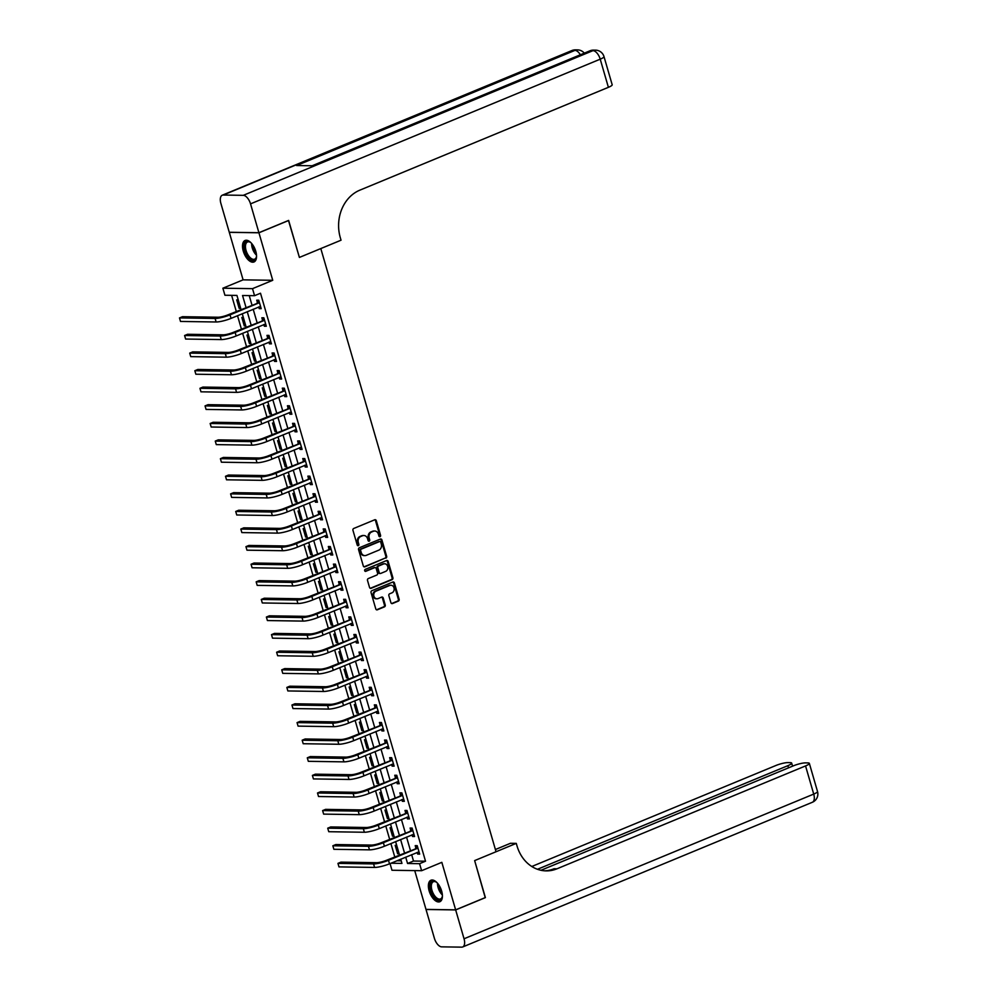 <?xml version="1.0" encoding="UTF-8"?>
<svg xmlns="http://www.w3.org/2000/svg" width="997" height="997" viewBox="0 0 997 997"><rect width="100%" height="100%" fill="white"/><g stroke="black" fill="none" stroke-linecap="round" stroke-linejoin="round"><path stroke-width="1.5" d="M380.044 536.673A1.022 0.86 90.9 0 0 380.58 535.364L376.305 520.696A1.458 1.234 90.9 0 0 374.735 519.786L353.723 528.485A1.458 1.234 90.9 0 0 352.963 530.354L357.225 545.035A1.022 0.86 90.9 0 0 358.858 544.35L358.309 542.455A4.686 3.951 90.9 0 1 360.764 536.486L362.509 535.763A4.686 3.951 90.9 0 1 363.868 535.501A4.686 3.951 90.9 0 1 367.532 538.642L368.08 540.536A1.022 0.86 90.9 0 0 369.713 539.863L369.164 537.969A4.686 3.951 90.9 0 1 371.619 531.999L373.364 531.276A4.686 3.951 90.9 0 1 374.722 531.015A4.686 3.951 90.9 0 1 378.386 534.143L378.935 536.05A1.022 0.86 90.9 0 0 380.044 536.673M379.346 536.61A1.022 0.86 90.9 0 0 379.77 535.364L375.508 520.683A1.458 1.234 90.9 0 0 374.76 519.786M357.624 545.596A1.022 0.86 90.9 0 0 358.06 544.337L357.512 542.443L358.309 542.455M368.491 541.097A1.022 0.86 90.9 0 0 368.915 539.851L368.367 537.956L369.164 537.969M441.646 891.069A11.628 5.87 -112.5 0 0 430.953 880.226A11.628 5.87 -112.5 0 0 429.146 890.882A11.628 5.87 -112.5 0 0 439.851 901.724A11.628 5.87 -112.5 0 0 441.646 891.069M255.78 251.306A11.628 5.87 -112.5 0 0 245.088 240.464A11.628 5.87 -112.5 0 0 243.28 251.119A11.628 5.87 -112.5 0 0 253.986 261.962A11.628 5.87 -112.5 0 0 255.78 251.306M390.899 602.649A1.458 1.234 90.9 0 0 392.469 603.546L398.364 601.104A1.458 1.234 90.9 0 0 399.124 599.234L394.388 582.933A1.458 1.234 90.9 0 0 392.818 582.036L371.806 590.735A1.458 1.234 90.9 0 0 371.046 592.592L375.782 608.905A1.458 1.234 90.9 0 0 377.352 609.803L384.468 606.849A1.458 1.234 90.9 0 0 385.241 604.992L383.209 598.013A1.458 1.234 90.9 0 0 381.639 597.116L378.112 598.574A3.913 3.303 90.9 0 1 375.956 591.184L389.802 585.451A3.913 3.303 90.9 0 1 391.946 592.841L389.64 593.801A1.458 1.234 90.9 0 0 388.867 595.67L390.899 602.649M411.661 854.666L413.506 861.034L425.52 861.209L419.575 863.676L421.619 870.705L391.971 870.256L390.051 863.614M485.215 897.612L474.647 860.598L485.377 897.549L455.641 909.85L441.833 862.343L421.619 870.705M495.409 849.519L510.464 843.288L516.272 843.375L474.647 860.598L496.045 851.737L320.81 248.577L299.399 257.425L341.036 240.202L340.301 237.672A37.275 31.443 -89.1 0 1 359.805 190.178L608.394 87.325L600.219 59.172L250.534 203.862L258.908 232.712L229.273 232.264L220.885 203.413A8.948 4.511 -112.5 0 1 222.269 195.213L571.954 50.523A8.948 4.511 67.5 0 1 572.926 50.349L223.241 195.038A8.948 4.511 -112.5 0 0 222.269 195.213M288.482 220.474L299.399 257.425L288.644 220.412L258.908 232.712M288.669 220.487L258.933 232.787L229.298 232.338L243.094 279.845L222.879 288.208L252.515 288.656L254.559 295.698L242.545 295.511L245.997 307.388M243.094 279.845L272.742 280.294L258.933 232.787M272.742 280.294L252.515 288.656M425.52 861.209L260.504 293.23L254.559 295.698M385.876 558.133A1.458 1.234 90.9 0 0 386.649 556.264L381.913 539.963A1.458 1.234 90.9 0 0 380.343 539.065L359.331 547.764A1.458 1.234 90.9 0 0 358.559 549.621L363.294 565.935A1.458 1.234 90.9 0 0 364.865 566.832L385.079 558.121A1.458 1.234 90.9 0 0 385.839 556.251L381.103 539.95A1.458 1.234 90.9 0 0 380.368 539.053M388.157 561.448L392.893 577.749A1.458 1.234 90.9 0 1 392.12 579.618L371.108 588.317A1.458 1.234 90.9 0 1 369.538 587.42L367.507 580.441A1.458 1.234 90.9 0 1 368.279 578.572L376.804 575.045A1.458 1.234 90.9 0 0 377.564 573.175L376.218 568.552A1.458 1.234 90.9 0 0 374.648 567.654L365.774 571.331A1.022 0.86 90.9 0 1 365.214 569.387L386.587 560.551A1.458 1.234 90.9 0 1 388.157 561.448L387.347 561.436L392.083 577.737L392.893 577.749M414.727 870.605L425.993 909.401L455.641 909.85M249.238 295.611L251.942 304.932M253.188 309.22L257.052 322.53M258.298 326.817L262.161 340.127M263.407 344.414L267.283 357.724M268.529 361.998L272.393 375.308M273.639 379.595L277.502 392.905M278.749 397.192L282.612 410.502M283.858 414.789L287.722 428.099M288.968 432.386L292.844 445.696M294.078 449.983L297.953 463.293M299.2 467.581L303.063 480.89M304.309 485.165L308.173 498.475M309.419 502.762L313.282 516.072M314.529 520.359L318.392 533.669M319.638 537.956L323.514 551.266M324.76 555.553L328.624 568.863M329.87 573.15L333.733 586.46M334.98 590.747L338.843 604.057M340.089 608.332L343.953 621.642M345.199 625.929L349.075 639.239M350.308 643.526L354.184 656.836M355.43 661.123L359.294 674.433M360.54 678.72L364.404 692.03M365.65 696.317L369.513 709.627M370.759 713.914L374.623 727.224M375.869 731.499L379.745 744.809M380.991 749.096L384.854 762.406M386.101 766.693L389.964 780.003M391.21 784.29L395.074 797.6M396.32 801.887L400.183 815.197M401.43 819.484L405.305 832.794M406.539 837.081L410.415 850.391M258.709 306.939L259.195 308.634L261.202 308.659L258.746 300.222L256.74 300.184L257.413 302.477M263.819 324.536L264.317 326.231L266.311 326.256L263.856 317.806L261.862 317.781L262.523 320.074M268.928 342.121L269.427 343.828L271.421 343.853L268.978 335.403L266.972 335.378L267.632 337.671M274.038 359.718L274.536 361.413L276.543 361.45L274.088 353L272.081 352.975L272.754 355.268M279.16 377.315L279.646 379.01L281.653 379.047L279.197 370.597L277.191 370.572L277.864 372.866M284.27 394.912L284.756 396.607L286.762 396.632L284.307 388.194L282.301 388.157L282.974 390.463M289.379 412.509L289.865 414.204L291.872 414.229L289.417 405.791L287.423 405.754L288.083 408.047M294.489 430.106L294.987 431.801L296.981 431.826L294.526 423.389L292.532 423.351L293.193 425.644M299.599 447.703L300.097 449.398L302.103 449.423L299.648 440.973L297.642 440.948L298.302 443.241M304.708 465.287L305.207 466.995L307.213 467.02L304.758 458.57L302.752 458.545L303.424 460.838M309.83 482.884L310.316 484.579L312.323 484.617L309.868 476.167L307.861 476.142L308.534 478.435M314.94 500.482L315.426 502.176L317.432 502.214L314.977 493.764L312.971 493.739L313.644 496.032M320.049 518.079L320.548 519.773L322.542 519.811L320.087 511.361L318.093 511.324L318.753 513.629M325.159 535.676L325.658 537.371L327.652 537.395L325.209 528.958L323.202 528.921L323.863 531.214M330.269 553.273L330.767 554.968L332.774 554.993L330.319 546.555L328.312 546.518L328.985 548.811M335.391 570.87L335.877 572.565L337.883 572.59L335.428 564.14L333.422 564.115L334.095 566.408M340.5 588.454L340.986 590.162L342.993 590.187L340.538 581.737L338.531 581.712L339.204 584.005M345.61 606.051L346.096 607.746L348.103 607.784L345.647 599.334L343.653 599.309L344.314 601.602M350.72 623.648L351.218 625.343L353.212 625.381L350.757 616.931L348.763 616.906L349.424 619.199M355.829 641.245L356.328 642.94L358.334 642.978L355.879 634.528L353.873 634.491L354.533 636.796M360.939 658.843L361.437 660.537L363.444 660.562L360.989 652.125L358.982 652.088L359.655 654.381M366.061 676.44L366.547 678.134L368.554 678.159L366.098 669.722L364.092 669.685L364.765 671.978M371.171 694.037L371.657 695.732L373.663 695.756L371.208 687.307L369.202 687.282L369.875 689.575M376.28 711.621L376.779 713.329L378.773 713.354L376.318 704.904L374.324 704.879L374.984 707.172M381.39 729.218L381.888 730.913L383.882 730.951L381.44 722.501L379.433 722.476L380.094 724.769M386.5 746.815L386.998 748.51L389.004 748.548L386.549 740.098L384.543 740.073L385.216 742.366M391.622 764.412L392.108 766.107L394.114 766.145L391.659 757.695L389.653 757.658L390.326 759.963M396.731 782.009L397.217 783.704L399.224 783.729L396.769 775.292L394.762 775.255L395.435 777.548M401.841 799.606L402.327 801.301L404.333 801.326L401.878 792.889L399.884 792.852L400.545 795.145M406.95 817.204L407.449 818.898L409.443 818.923L406.988 810.474L404.994 810.449L405.654 812.742M412.06 834.788L412.559 836.495L414.565 836.52L412.11 828.071L410.103 828.046L410.764 830.339M417.17 852.385L417.668 854.08L419.675 854.117L417.22 845.668L415.213 845.643L415.886 847.936M231.616 295.349L236.277 311.413M237.523 315.7L241.386 329.01M242.632 333.297L246.508 346.607M247.742 350.894L251.618 364.204M252.864 368.491L256.728 381.789M257.974 386.076L261.837 399.386M263.083 403.673L266.947 416.983M268.193 421.27L272.056 434.58M273.303 438.867L277.178 452.177M278.425 456.464L282.288 469.774M283.534 474.061L287.398 487.371M288.644 491.658L292.507 504.956M293.754 509.243L297.617 522.553M298.863 526.84L302.739 540.15M303.973 544.437L307.849 557.747M309.095 562.034L312.958 575.344M314.205 579.631L318.068 592.941M319.314 597.228L323.178 610.538M324.424 614.825L328.287 628.122M329.533 632.41L333.409 645.72M334.656 650.007L338.519 663.317M339.765 667.604L343.629 680.914M344.875 685.201L348.738 698.511M349.984 702.798L353.848 716.108M355.094 720.395L358.97 733.705M360.204 737.992L364.079 751.289M365.326 755.576L369.189 768.886M370.435 773.173L374.299 786.483M375.545 790.771L379.408 804.081M380.655 808.368L384.518 821.678M385.764 825.965L389.64 839.275M390.886 843.562L394.75 856.872M396.893 860.772L401.205 860.847M238.233 299.91L236.713 299.885L239.168 308.335L240.688 308.347M243.355 317.507L241.835 317.482L244.277 325.919L245.798 325.944M248.465 335.092L246.944 335.079L249.4 343.516L250.92 343.541M253.574 352.689L252.054 352.664L254.509 361.113L256.03 361.138M258.684 370.286L257.164 370.261L259.619 378.71L261.139 378.735M263.794 387.883L262.273 387.858L264.728 396.308L266.249 396.332M268.903 405.48L267.383 405.455L269.838 413.905L271.358 413.929M274.025 423.077L272.505 423.052L274.96 431.502L276.481 431.514M279.135 440.674L277.615 440.649L280.07 449.086L281.59 449.111M284.245 458.259L282.724 458.246L285.179 466.683L286.7 466.708M289.354 475.856L287.834 475.831L290.289 484.28L291.809 484.305M294.464 493.453L292.944 493.428L295.399 501.877L296.919 501.902M299.586 511.05L298.066 511.025L300.508 519.474L302.029 519.499M304.696 528.647L303.175 528.622L305.63 537.071L307.151 537.096M309.805 546.244L308.285 546.219L310.74 554.668L312.26 554.681M314.915 563.841L313.394 563.816L315.85 572.253L317.37 572.278M320.025 581.425L318.504 581.413L320.959 589.85L322.48 589.875M325.134 599.023L323.614 598.998L326.069 607.447L327.589 607.472M330.256 616.62L328.736 616.595L331.191 625.044L332.711 625.069M335.366 634.217L333.845 634.192L336.301 642.641L337.821 642.666M340.476 651.814L338.955 651.789L341.41 660.238L342.931 660.263M345.585 669.411L344.065 669.386L346.52 677.835L348.04 677.848M350.695 687.008L349.174 686.983L351.629 695.42L353.15 695.445M355.817 704.592L354.296 704.58L356.739 713.017L358.259 713.042M360.926 722.189L359.406 722.164L361.861 730.614L363.382 730.639M366.036 739.786L364.516 739.762L366.971 748.211L368.491 748.236M371.146 757.384L369.625 757.359L372.08 765.808L373.601 765.833M376.255 774.981L374.735 774.956L377.19 783.405L378.71 783.43M381.365 792.578L379.845 792.553L382.3 801.002L383.82 801.015M386.487 810.175L384.967 810.15L387.422 818.587L388.942 818.612M391.597 827.759L390.076 827.747L392.531 836.184L394.052 836.209M396.706 845.356L395.186 845.331L397.641 853.781L399.161 853.806M241.012 309.456L236.937 295.424L224.923 295.249L222.879 288.208M405.704 857.133L407.561 863.489L419.575 863.676M247.244 311.675L251.107 324.985M252.353 329.272L256.217 342.582M257.463 346.869L261.326 360.179M262.572 364.466L266.448 377.776M267.695 382.063L271.558 395.373M272.804 399.66L276.668 412.97M277.914 417.245L281.777 430.554M283.023 434.842L286.887 448.152M288.133 452.439L292.009 465.749M293.243 470.036L297.118 483.346M298.365 487.633L302.228 500.943M303.474 505.23L307.338 518.54M308.584 522.827L312.447 536.137M313.694 540.411L317.557 553.721M318.803 558.008L322.679 571.318M323.925 575.605L327.789 588.915M329.035 593.203L332.898 606.512M334.145 610.8L338.008 624.11M339.254 628.397L343.118 641.707M344.364 645.994L348.24 659.304M349.473 663.578L353.349 676.888M354.596 681.175L358.459 694.485M359.705 698.772L363.569 712.082M364.815 716.369L368.678 729.679M369.924 733.966L373.788 747.276M375.034 751.564L378.91 764.873M380.156 769.161L384.019 782.471M385.266 786.745L389.129 800.055M390.375 804.342L394.239 817.652M395.485 821.939L399.348 835.249M400.595 839.536L404.47 852.846M390.949 863.24L401.953 863.402L400.732 859.19M399.485 854.903L395.61 841.605M394.363 837.318L390.5 824.008M389.254 819.721L385.39 806.411M384.144 802.124L380.281 788.814M379.034 784.527L375.171 771.217M373.925 766.93L370.049 753.62M368.815 749.333L364.939 736.023M363.693 731.736L359.83 718.438M358.584 714.151L354.72 700.841M353.474 696.554L349.611 683.244M348.364 678.957L344.501 665.647M343.255 661.36L339.379 648.05M338.133 643.763L334.269 630.453M333.023 626.166L329.16 612.856M327.913 608.569L324.05 595.271M322.804 590.984L318.94 577.674M317.694 573.387L313.818 560.077M312.584 555.79L308.709 542.48M307.462 538.193L303.599 524.883M302.353 520.596L298.489 507.286M297.243 502.999L293.38 489.689M292.133 485.402L288.27 472.104M287.024 467.817L283.148 454.507M281.902 450.22L278.038 436.91M276.792 432.623L272.929 419.313M271.683 415.026L267.819 401.716M266.573 397.429L262.71 384.119M261.463 379.832L257.587 366.522M256.354 362.235L252.478 348.938M251.232 344.65L247.368 331.34M246.122 327.053L242.259 313.743M413.506 861.034L407.561 863.489M239.168 308.335L240.526 307.774M244.277 325.919L245.636 325.371M249.4 343.516L250.745 342.956M254.509 361.113L255.855 360.553M259.619 378.71L260.965 378.15M264.728 396.308L266.087 395.747M269.838 413.905L271.196 413.344M274.96 431.502L276.306 430.941M280.07 449.086L281.416 448.538M285.179 466.683L286.525 466.122M290.289 484.28L291.635 483.719M295.399 501.877L296.757 501.317M300.508 519.474L301.867 518.914M305.63 537.071L306.976 536.511M310.74 554.668L312.086 554.108M315.85 572.253L317.196 571.705M320.959 589.85L322.318 589.289M326.069 607.447L327.427 606.886M331.191 625.044L332.537 624.483M336.301 642.641L337.647 642.08M341.41 660.238L342.756 659.678M346.52 677.835L347.878 677.275M351.629 695.42L352.988 694.872M356.739 713.017L358.097 712.456M361.861 730.614L363.207 730.053M366.971 748.211L368.317 747.65M372.08 765.808L373.426 765.247M377.19 783.405L378.548 782.844M382.3 801.002L383.658 800.441M387.422 818.587L388.768 818.038M392.531 836.184L393.877 835.623M397.641 853.781L398.987 853.22M259.195 308.634L260.977 307.899M264.317 326.231L266.087 325.496M269.427 343.828L271.209 343.08M274.536 361.413L276.319 360.677M279.646 379.01L281.428 378.274M284.756 396.607L286.538 395.871M289.865 414.204L291.647 413.468M294.987 431.801L296.757 431.065M300.097 449.398L301.879 448.662M305.207 466.995L306.989 466.247M310.316 484.579L312.098 483.844M315.426 502.176L317.208 501.441M320.548 519.773L322.318 519.038M325.658 537.371L327.44 536.635M330.767 554.968L332.549 554.232M335.877 572.565L337.659 571.829M340.986 590.162L342.769 589.414M346.096 607.746L347.878 607.011M351.218 625.343L352.988 624.608M356.328 642.94L358.11 642.205M361.437 660.537L363.22 659.802M366.547 678.134L368.329 677.399M371.657 695.732L373.439 694.996M376.779 713.329L378.548 712.581M381.888 730.913L383.671 730.178M386.998 748.51L388.78 747.775M392.108 766.107L393.89 765.372M397.217 783.704L398.999 782.969M402.327 801.301L404.109 800.566M407.449 818.898L409.219 818.163M412.559 836.495L414.341 835.748M417.668 854.08L419.45 853.345M374.324 531.027A4.686 3.951 90.9 0 0 373.925 531.002A4.686 3.951 90.9 0 0 372.566 531.264L373.364 531.276M368.367 537.956A4.686 3.951 90.9 0 1 370.809 531.987L372.566 531.264M363.469 535.514A4.686 3.951 90.9 0 0 363.07 535.489A4.686 3.951 90.9 0 0 361.712 535.75L362.509 535.763M357.512 542.443A4.686 3.951 90.9 0 1 359.954 536.473L361.712 535.75M364.042 566.819A1.458 1.234 90.9 0 0 364.067 566.819L385.079 558.121M380.717 542.156A1.022 0.86 90.9 0 0 379.62 541.533L361.176 549.16A1.022 0.86 90.9 0 0 360.64 550.469L361.213 552.475A4.686 3.951 90.9 0 0 364.877 555.616A4.686 3.951 90.9 0 0 366.235 555.354L378.848 550.132A4.686 3.951 90.9 0 0 381.303 544.163L380.717 542.156M379.408 541.533A1.022 0.86 90.9 0 0 378.823 541.521L379.62 541.533M364.478 555.578A4.686 3.951 90.9 0 1 364.079 555.603A4.686 3.951 90.9 0 1 360.416 552.463L359.83 550.456A1.022 0.86 90.9 0 1 360.366 549.148L378.823 541.521M370.286 588.305A1.458 1.234 90.9 0 0 370.311 588.305L391.323 579.606A1.458 1.234 90.9 0 0 392.083 577.737M374.673 567.642A1.458 1.234 90.9 0 0 373.85 567.642L365.089 571.269M385.64 571.381A3.913 3.303 90.9 0 0 383.496 563.99L378.623 566.009A1.458 1.234 90.9 0 0 377.851 567.879L379.196 572.502A1.458 1.234 90.9 0 0 380.767 573.4L385.64 571.381M384.231 563.803A3.913 3.303 90.9 0 0 382.698 563.978L383.496 563.99M379.944 573.4A1.458 1.234 90.9 0 1 378.399 572.49L377.053 567.866A1.458 1.234 90.9 0 1 377.826 565.997L382.698 563.978M387.347 561.436A1.458 1.234 90.9 0 0 386.599 560.538M390.525 585.264A3.913 3.303 90.9 0 0 388.992 585.438L389.802 585.451M376.579 598.761A3.913 3.303 90.9 0 1 375.159 591.171L388.992 585.438M377.352 609.803L376.542 609.79A1.458 1.234 90.9 0 0 376.542 609.79L383.671 606.837A1.458 1.234 90.9 0 0 384.431 604.98L382.412 598.001A1.458 1.234 90.9 0 0 381.664 597.103M391.647 603.534A1.458 1.234 90.9 0 0 391.671 603.534L397.566 601.091A1.458 1.234 90.9 0 0 398.326 599.222L393.591 582.921A1.458 1.234 90.9 0 0 392.843 582.024M259.419 302.515L228.026 314.828A7.453 1.371 163.8 0 1 218.069 317.233L182.463 316.697L179.485 317.918L215.103 318.454A11.179 2.056 -16.2 0 0 230.02 314.865L259.12 302.826M180.507 321.445L179.485 317.918L180.507 321.445L216.125 321.981A11.179 2.056 -16.2 0 0 231.055 318.379L260.541 306.366M257.114 302.789L258.946 300.895M264.529 320.112L233.136 332.425A7.453 1.371 163.8 0 1 223.178 334.83L187.573 334.282L184.595 335.515L220.212 336.051A11.179 2.056 -16.2 0 0 235.142 332.45L264.23 320.423M185.616 339.042L184.595 335.515L185.616 339.042L221.234 339.578A11.179 2.056 -16.2 0 0 236.164 335.977L265.651 323.963M262.223 320.386L264.055 318.492M269.639 337.696L238.246 350.022A7.453 1.371 163.8 0 1 228.301 352.415L192.683 351.879L189.717 353.112L225.322 353.648A11.179 2.056 -16.2 0 0 240.252 350.047L269.34 338.008M190.739 356.627L189.717 353.112L190.739 356.627L226.344 357.175A11.179 2.056 -16.2 0 0 241.274 353.574L270.76 341.56M267.333 337.983L269.165 336.089M274.748 355.293L243.355 367.619A7.453 1.371 163.8 0 1 233.41 370.012L197.792 369.476L194.826 370.71L230.432 371.245A11.179 2.056 -16.2 0 0 245.362 367.644L274.449 355.605M195.848 374.224L194.826 370.71L195.848 374.224L231.454 374.76A11.179 2.056 -16.2 0 0 246.384 371.158L275.87 359.157M272.443 355.58L274.287 353.686M279.858 372.89L248.477 385.216A7.453 1.371 163.8 0 1 238.52 387.609L202.902 387.073L199.936 388.307L235.541 388.842A11.179 2.056 -16.2 0 0 250.471 385.241L279.559 373.202M200.958 391.821L199.936 388.307L200.958 391.821L236.563 392.357A11.179 2.056 -16.2 0 0 251.493 388.755L280.98 376.741M277.565 373.177L279.397 371.27M256.541 255.805A10.07 5.085 67.5 0 1 256.354 257.226A10.07 5.085 67.5 0 1 249.549 258.46A10.07 5.085 67.5 0 1 244.415 245.997A10.07 5.085 67.5 0 1 250.11 242.134A10.07 5.085 67.5 0 1 251.244 243.006M250.421 242.346A9.322 4.711 -112.5 0 0 247.518 241.959A9.322 4.711 -112.5 0 0 245.461 246.109A9.322 4.711 -112.5 0 0 248.54 255.706A9.322 4.711 -112.5 0 0 254.646 259.183A9.322 4.711 -112.5 0 0 256.428 256.852M245.798 240.265A11.553 5.832 -112.5 0 0 243.517 245.287A11.553 5.832 -112.5 0 0 247.181 256.952A11.553 5.832 -112.5 0 0 254.621 261.6M442.406 895.568A10.07 5.085 67.5 0 1 442.219 896.988A10.07 5.085 67.5 0 1 433.047 895.256A10.07 5.085 67.5 0 1 430.48 884.189A10.07 5.085 67.5 0 1 435.976 881.896A10.07 5.085 67.5 0 1 437.122 882.781M436.3 882.121A9.322 4.711 -112.5 0 0 433.383 881.722A9.322 4.711 -112.5 0 0 433.894 894.67A9.322 4.711 -112.5 0 0 440.512 898.945A9.322 4.711 -112.5 0 0 442.294 896.615M431.664 880.027A11.553 5.832 -112.5 0 0 432.561 895.954A11.553 5.832 -112.5 0 0 440.487 901.363M250.534 203.862A8.948 4.511 -112.5 0 0 243.268 195.337L223.241 195.038M580.379 54.773A8.948 4.511 67.5 0 0 574.933 50.386A8.948 7.552 -89.1 0 1 577.512 49.875L575.518 49.85A8.948 7.552 90.9 0 0 572.926 50.349L574.933 50.386L296.608 165.539L312.634 165.776L590.947 50.623L592.953 50.648A8.948 4.511 67.5 0 1 600.219 59.172A8.948 1.645 -16.2 0 0 603.995 56.605A8.948 8.948 0 0 0 595.545 50.149L593.539 50.124A8.948 7.552 90.9 0 0 590.947 50.623A8.948 4.511 67.5 0 0 589.987 50.797L312.111 165.776M603.995 56.605L612.183 84.757A8.948 1.645 163.8 0 1 608.394 87.325M516.272 843.375L517.007 845.905A37.275 31.443 90.9 0 0 546.182 870.88A37.275 31.443 90.9 0 0 556.962 868.798L805.551 765.933A8.948 1.645 -16.2 0 0 809.34 763.366A8.948 1.645 -16.2 0 0 807.882 762.917L805.514 762.879A8.948 1.645 -16.2 0 0 793.575 765.758L540.96 870.281M455.666 909.925L426.018 909.476L434.405 938.327A8.948 4.511 -112.5 0 0 441.659 946.851L461.686 947.15A8.948 4.511 -112.5 0 0 462.658 946.976A8.948 4.511 -112.5 0 0 464.041 938.775L455.666 909.925L485.402 897.612M537.47 869.284L787.879 765.671A8.948 1.645 -16.2 0 0 791.668 763.104A8.948 1.645 -16.2 0 0 790.21 762.643L787.854 762.605A8.948 1.645 -16.2 0 0 775.903 765.497L531.8 866.493M544.736 870.817A37.275 31.443 90.9 0 0 554.083 868.748L556.962 868.798M284.98 390.488L253.587 402.8A7.453 1.371 163.8 0 1 243.629 405.206L208.024 404.67L205.046 405.904L240.651 406.44A11.179 2.056 -16.2 0 0 255.581 402.838L284.668 390.799M206.067 409.418L205.046 405.904L206.067 409.418L241.685 409.954A11.179 2.056 -16.2 0 0 256.603 406.352L286.089 394.338M282.674 390.774L284.506 388.867M290.09 408.085L258.697 420.398A7.453 1.371 163.8 0 1 248.739 422.803L213.134 422.267L210.155 423.488L245.773 424.037A11.179 2.056 -16.2 0 0 260.703 420.435L289.791 408.396M211.177 427.015L210.155 423.488L211.177 427.015L246.795 427.551A11.179 2.056 -16.2 0 0 261.725 423.949L291.211 411.935M287.784 408.371L289.616 406.464M295.199 425.682L263.806 437.995A7.453 1.371 163.8 0 1 253.849 440.4L218.243 439.864L215.265 441.085L250.883 441.621A11.179 2.056 -16.2 0 0 265.813 438.032L294.9 425.993M216.287 444.612L215.265 441.085L216.287 444.612L251.905 445.148A11.179 2.056 -16.2 0 0 266.835 441.546L296.321 429.533M292.894 425.956L294.726 424.061M300.309 443.279L268.916 455.592A7.453 1.371 163.8 0 1 258.971 457.997L223.353 457.449L220.387 458.682L255.992 459.218A11.179 2.056 -16.2 0 0 270.922 455.617L300.01 443.59M221.409 462.209L220.387 458.682L221.409 462.209L257.014 462.745A11.179 2.056 -16.2 0 0 271.944 459.143L301.43 447.13M298.003 443.553L299.835 441.659M305.418 460.863L274.025 473.189A7.453 1.371 163.8 0 1 264.08 475.581L228.463 475.046L225.496 476.279L261.102 476.815A11.179 2.056 -16.2 0 0 276.032 473.214L305.119 461.187M226.518 479.794L225.496 476.279L226.518 479.794L262.124 480.342A11.179 2.056 -16.2 0 0 277.054 476.74L306.54 464.727M303.113 461.15L304.957 459.256M310.541 478.46L279.148 490.786A7.453 1.371 163.8 0 1 269.19 493.179L233.585 492.643L230.606 493.876L266.211 494.412A11.179 2.056 -16.2 0 0 281.142 490.811L310.229 478.772M231.628 497.391L230.606 493.876L231.628 497.391L267.233 497.927A11.179 2.056 -16.2 0 0 282.163 494.325L311.65 482.324M308.235 478.747L310.067 476.853M315.65 496.057L284.257 508.383A7.453 1.371 163.8 0 1 274.3 510.776L238.694 510.24L235.716 511.473L271.334 512.009A11.179 2.056 -16.2 0 0 286.251 508.408L315.351 496.369M236.738 514.988L235.716 511.473L236.738 514.988L272.355 515.524A11.179 2.056 -16.2 0 0 287.286 511.922L316.772 499.908M313.345 496.344L315.177 494.437M320.76 513.654L289.367 525.967A7.453 1.371 163.8 0 1 279.409 528.373L243.804 527.837L240.825 529.071L276.443 529.606A11.179 2.056 -16.2 0 0 291.373 526.005L320.461 513.966M241.847 532.585L240.825 529.071L241.847 532.585L277.465 533.121A11.179 2.056 -16.2 0 0 292.395 529.519L321.881 517.505M318.454 513.941L320.286 512.034M325.869 531.251L294.476 543.564A7.453 1.371 163.8 0 1 284.531 545.97L248.914 545.434L245.947 546.655L281.553 547.203A11.179 2.056 -16.2 0 0 296.483 543.602L325.57 531.563M246.969 550.182L245.947 546.655L246.969 550.182L282.575 550.718A11.179 2.056 -16.2 0 0 297.505 547.116L326.991 535.102M323.564 531.538L325.396 529.631M330.979 548.849L299.586 561.161A7.453 1.371 163.8 0 1 289.641 563.567L254.023 563.031L251.057 564.252L286.662 564.788A11.179 2.056 -16.2 0 0 301.593 561.199L330.68 549.16M252.079 567.779L251.057 564.252L252.079 567.779L287.684 568.315A11.179 2.056 -16.2 0 0 302.614 564.713L332.101 552.699M328.674 549.123L330.518 547.228M336.089 566.446L304.708 578.759A7.453 1.371 163.8 0 1 294.751 581.164L259.133 580.615L256.167 581.849L291.772 582.385A11.179 2.056 -16.2 0 0 306.702 578.783L335.79 566.757M257.189 585.376L256.167 581.849L257.189 585.376L292.794 585.912A11.179 2.056 -16.2 0 0 307.724 582.31L337.21 570.296M333.796 566.72L335.628 564.825M341.211 584.03L309.818 596.356A7.453 1.371 163.8 0 1 299.86 598.748L264.255 598.212L261.276 599.446L296.882 599.982A11.179 2.056 -16.2 0 0 311.812 596.38L340.899 584.354M262.298 602.961L261.276 599.446L262.298 602.961L297.916 603.509A11.179 2.056 -16.2 0 0 312.834 599.907L342.32 587.894M338.905 584.317L340.737 582.422M346.32 601.627L314.927 613.953A7.453 1.371 163.8 0 1 304.97 616.345L269.364 615.81L266.386 617.043L302.004 617.579A11.179 2.056 -16.2 0 0 316.934 613.978L346.021 601.939M267.408 620.558L266.386 617.043L267.408 620.558L303.026 621.094A11.179 2.056 -16.2 0 0 317.956 617.492L347.442 605.491M344.015 601.914L345.847 600.02M351.43 619.224L320.037 631.55A7.453 1.371 163.8 0 1 310.079 633.942L274.474 633.407L271.496 634.64L307.113 635.176A11.179 2.056 -16.2 0 0 322.043 631.575L351.131 619.536M272.517 638.155L271.496 634.64L272.517 638.155L308.135 638.691A11.179 2.056 -16.2 0 0 323.065 635.089L352.552 623.075M349.124 619.511L350.956 617.604M356.54 636.821L325.147 649.134A7.453 1.371 163.8 0 1 315.202 651.539L279.584 651.004L276.618 652.237L312.223 652.773A11.179 2.056 -16.2 0 0 327.153 649.172L356.241 637.133M277.64 655.752L276.618 652.237L277.64 655.752L313.245 656.288A11.179 2.056 -16.2 0 0 328.175 652.686L357.661 640.672M354.234 637.108L356.066 635.201M361.649 654.418L330.256 666.731A7.453 1.371 163.8 0 1 320.311 669.137L284.693 668.601L281.727 669.822L317.333 670.37A11.179 2.056 -16.2 0 0 332.263 666.769L361.35 654.73M282.749 673.349L281.727 669.822L282.749 673.349L318.355 673.885A11.179 2.056 -16.2 0 0 333.285 670.283L362.771 658.269M359.344 654.705L361.188 652.798M366.771 672.015L335.378 684.328A7.453 1.371 163.8 0 1 325.421 686.734L289.815 686.198L286.837 687.419L322.442 687.955A11.179 2.056 -16.2 0 0 337.372 684.366L366.46 672.327M287.859 690.946L286.837 687.419L287.859 690.946L323.464 691.482A11.179 2.056 -16.2 0 0 338.394 687.88L367.881 675.866M364.466 672.29L366.298 670.395M371.881 689.612L340.488 701.925A7.453 1.371 163.8 0 1 330.53 704.331L294.925 703.782L291.947 705.016L327.564 705.552A11.179 2.056 -16.2 0 0 342.494 701.95L371.582 689.924M292.968 708.543L291.947 705.016L292.968 708.543L328.586 709.079A11.179 2.056 -16.2 0 0 343.516 705.477L373.003 693.463M369.575 689.887L371.407 687.992M376.991 707.197L345.598 719.522A7.453 1.371 163.8 0 1 335.64 721.915L300.035 721.379L297.056 722.613L332.674 723.149A11.179 2.056 -16.2 0 0 347.604 719.547L376.692 707.521M298.078 726.128L297.056 722.613L298.078 726.128L333.696 726.676A11.179 2.056 -16.2 0 0 348.626 723.074L378.112 711.06M374.685 707.484L376.517 705.589M382.1 724.794L350.707 737.119A7.453 1.371 163.8 0 1 340.762 739.512L305.144 738.976L302.178 740.21L337.784 740.746A11.179 2.056 -16.2 0 0 352.714 737.144L381.801 725.106M303.2 743.725L302.178 740.21L303.2 743.725L338.806 744.261A11.179 2.056 -16.2 0 0 353.736 740.659L383.222 728.657M379.795 725.081L381.627 723.186M387.21 742.391L355.817 754.717A7.453 1.371 163.8 0 1 345.872 757.109L310.254 756.573L307.288 757.807L342.893 758.343A11.179 2.056 -16.2 0 0 357.823 754.741L386.911 742.703M308.31 761.322L307.288 757.807L308.31 761.322L343.915 761.858A11.179 2.056 -16.2 0 0 358.845 758.256L388.332 746.242M384.904 742.678L386.749 740.771M392.32 759.988L360.939 772.301A7.453 1.371 163.8 0 1 350.981 774.706L315.364 774.171L312.397 775.404L348.003 775.94A11.179 2.056 -16.2 0 0 362.933 772.339L392.02 760.3M313.419 778.919L312.397 775.404L313.419 778.919L349.025 779.455A11.179 2.056 -16.2 0 0 363.955 775.853L393.441 763.839M390.026 760.275L391.858 758.368M397.442 777.585L366.049 789.898A7.453 1.371 163.8 0 1 356.091 792.303L320.486 791.768L317.507 792.989L353.125 793.537A11.179 2.056 -16.2 0 0 368.043 789.936L397.13 777.897M318.529 796.516L317.507 792.989L318.529 796.516L354.147 797.052A11.179 2.056 -16.2 0 0 369.064 793.45L398.551 781.436M395.136 777.872L396.968 775.965M402.551 795.182L371.158 807.495A7.453 1.371 163.8 0 1 361.201 809.9L325.595 809.365L322.617 810.586L358.235 811.122A11.179 2.056 -16.2 0 0 373.165 807.533L402.252 795.494M323.639 814.113L322.617 810.586L323.639 814.113L359.256 814.649A11.179 2.056 -16.2 0 0 374.187 811.047L403.673 799.033M400.246 795.456L402.078 793.562M407.661 812.779L376.268 825.092A7.453 1.371 163.8 0 1 366.31 827.498L330.705 826.949L327.726 828.183L363.344 828.719A11.179 2.056 -16.2 0 0 378.274 825.117L407.362 813.091M328.748 831.71L327.726 828.183L328.748 831.71L364.366 832.246A11.179 2.056 -16.2 0 0 379.296 828.644L408.782 816.63M405.355 813.053L407.187 811.159M412.77 830.364L381.377 842.689A7.453 1.371 163.8 0 1 371.432 845.082L335.815 844.546L332.848 845.78L368.454 846.316A11.179 2.056 -16.2 0 0 383.384 842.714L412.471 830.688M333.87 849.294L332.848 845.78L333.87 849.294L369.476 849.843A11.179 2.056 -16.2 0 0 384.406 846.241L413.892 834.227M410.465 830.651L412.297 828.756M417.88 847.961L386.487 860.286A7.453 1.371 163.8 0 1 376.542 862.679L340.924 862.143L337.958 863.377L373.563 863.913A11.179 2.056 -16.2 0 0 388.494 860.311L417.581 848.273M338.98 866.892L337.958 863.377L338.98 866.892L374.585 867.427A11.179 2.056 -16.2 0 0 389.515 863.826L419.002 851.824M415.575 848.248L417.419 846.353M379.77 535.364L380.58 535.364M358.06 544.337L358.858 544.35M368.915 539.851L369.713 539.863M370.809 531.987L371.619 531.999M359.954 536.473L360.764 536.486M375.508 520.683L376.305 520.696M364.067 566.819L364.865 566.832M381.103 539.95L381.913 539.963M385.839 556.251L386.649 556.264M360.366 549.148L361.176 549.16M359.83 550.456L360.64 550.469M360.416 552.463L361.213 552.475M391.323 579.606L392.12 579.618M370.311 588.305L371.108 588.317M373.85 567.642L374.648 567.654M377.826 565.997L378.623 566.009M377.053 567.866L377.851 567.879M378.399 572.49L379.196 572.502M375.159 591.171L375.956 591.184M382.412 598.001L383.209 598.013M384.431 604.98L385.241 604.992M383.671 606.837L384.468 606.849M393.591 582.921L394.388 582.933M398.326 599.222L399.124 599.234M397.566 601.091L398.364 601.104M391.671 603.534L392.469 603.546M230.02 314.865L231.055 318.379M215.103 318.454L216.125 321.981M235.142 332.45L236.164 335.977M220.212 336.051L221.234 339.578M240.252 350.047L241.274 353.574M225.322 353.648L226.344 357.175M245.362 367.644L246.384 371.158M230.432 371.245L231.454 374.76M250.471 385.241L251.493 388.755M235.541 388.842L236.563 392.357M256.503 255.182A9.322 4.711 67.5 0 1 251.655 243.542A9.322 4.711 67.5 0 1 251.668 243.48M252.44 244.464A9.01 4.549 -112.5 0 0 256.366 253.936M442.369 894.945A9.322 4.711 67.5 0 1 440.088 892.103A9.322 4.711 67.5 0 1 437.533 883.242M438.319 884.227A9.01 4.549 -112.5 0 0 440.774 891.717A9.01 4.549 -112.5 0 0 442.232 893.698M243.268 195.337L592.953 50.648A8.948 7.552 -89.1 0 1 595.545 50.149M464.041 938.775L813.726 794.086L805.551 765.933M788.515 767.852L787.879 765.671M813.726 794.086A8.948 4.511 67.5 0 1 812.343 802.286A8.948 8.948 0 0 0 817.515 791.518A8.948 1.645 163.8 0 1 813.726 794.086M255.581 402.838L256.603 406.352M240.651 406.44L241.685 409.954M260.703 420.435L261.725 423.949M245.773 424.037L246.795 427.551M265.813 438.032L266.835 441.546M250.883 441.621L251.905 445.148M270.922 455.617L271.944 459.143M255.992 459.218L257.014 462.745M276.032 473.214L277.054 476.74M261.102 476.815L262.124 480.342M281.142 490.811L282.163 494.325M266.211 494.412L267.233 497.927M286.251 508.408L287.286 511.922M271.334 512.009L272.355 515.524M291.373 526.005L292.395 529.519M276.443 529.606L277.465 533.121M296.483 543.602L297.505 547.116M281.553 547.203L282.575 550.718M301.593 561.199L302.614 564.713M286.662 564.788L287.684 568.315M306.702 578.783L307.724 582.31M291.772 582.385L292.794 585.912M311.812 596.38L312.834 599.907M296.882 599.982L297.916 603.509M316.934 613.978L317.956 617.492M302.004 617.579L303.026 621.094M322.043 631.575L323.065 635.089M307.113 635.176L308.135 638.691M327.153 649.172L328.175 652.686M312.223 652.773L313.245 656.288M332.263 666.769L333.285 670.283M317.333 670.37L318.355 673.885M337.372 684.366L338.394 687.88M322.442 687.955L323.464 691.482M342.494 701.95L343.516 705.477M327.564 705.552L328.586 709.079M347.604 719.547L348.626 723.074M332.674 723.149L333.696 726.676M352.714 737.144L353.736 740.659M337.784 740.746L338.806 744.261M357.823 754.741L358.845 758.256M342.893 758.343L343.915 761.858M362.933 772.339L363.955 775.853M348.003 775.94L349.025 779.455M368.043 789.936L369.064 793.45M353.125 793.537L354.147 797.052M373.165 807.533L374.187 811.047M358.235 811.122L359.256 814.649M378.274 825.117L379.296 828.644M363.344 828.719L364.366 832.246M383.384 842.714L384.406 846.241M368.454 846.316L369.476 849.843M388.494 860.311L389.515 863.826M373.563 863.913L374.585 867.427M373.925 531.002L374.722 531.015M363.07 535.489L363.868 535.501M379.109 541.458L379.919 541.471M364.079 555.603L364.877 555.616M374.274 567.555L375.071 567.567M383.833 563.766L384.63 563.779M379.545 573.474L380.343 573.487M390.126 585.227L390.924 585.239M376.181 598.773L376.978 598.786M584.304 53.153A8.948 8.948 0 0 0 577.512 49.875M575.518 49.85A8.948 8.948 0 0 0 571.954 50.523M593.539 50.124A8.948 8.948 0 0 0 589.987 50.797M792.565 766.17L791.668 763.104M462.658 946.976L812.343 802.286M817.515 791.518L809.34 763.366"/></g></svg>
